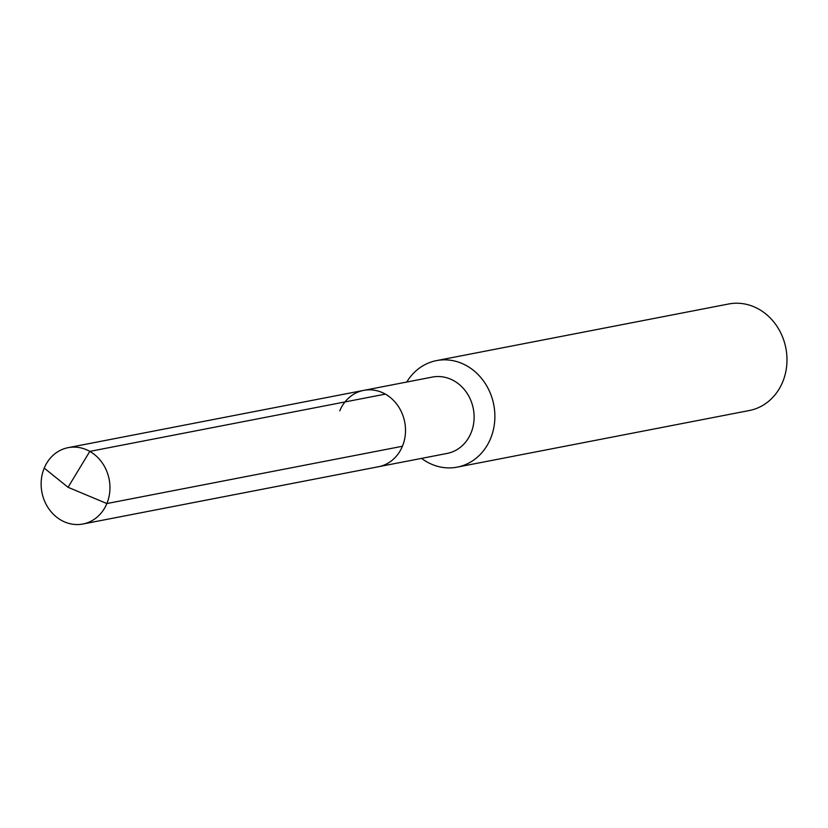 <?xml version="1.0" encoding="UTF-8"?>
<svg xmlns="http://www.w3.org/2000/svg" width="828" height="828" viewBox="0 0 828 828"><rect width="100%" height="100%" fill="white"/><g stroke="black" fill="none" stroke-linecap="round" stroke-linejoin="round"><path stroke-width="1.24" d="M339.77 410.843A38.885 34.238 -101 0 1 363.699 390.381L432.299 377.082A38.885 34.238 -101 0 1 466.464 392.368A38.885 34.238 -101 0 1 471.018 432.972A38.885 34.238 79 0 1 447.099 453.433L378.489 466.733A38.885 34.238 79 0 0 402.418 446.261A38.885 34.238 -101 0 0 397.854 405.658A38.885 34.238 -101 0 0 363.699 390.381A38.885 34.238 -101 0 1 397.854 405.658A38.885 34.238 -101 0 1 402.418 446.261L106.864 503.548L402.418 446.261A38.885 34.238 79 0 1 378.489 466.733L82.945 524.01A38.885 34.238 79 0 1 48.78 508.723A38.885 34.238 79 0 1 44.226 468.12A38.885 34.238 -101 0 1 68.144 447.658A38.885 34.238 -101 0 1 102.299 462.945A38.885 34.238 -101 0 1 106.864 503.548A38.885 34.238 79 0 1 82.945 524.01M436.532 360.604L728.64 303.99A54.255 47.776 -101 0 1 776.302 325.321A54.255 47.776 -101 0 1 782.667 381.977A54.255 47.776 79 0 1 749.278 410.533L457.18 467.137A54.255 47.776 79 0 0 490.559 438.581A54.255 47.776 -101 0 0 484.194 381.925A54.255 47.776 -101 0 0 436.532 360.604A54.255 47.776 -101 0 0 406.745 382.039M457.18 467.137A54.255 47.776 79 0 1 421.545 458.381M385.362 394.118L89.807 451.395L68.051 487.288L106.864 503.548L68.051 487.288L44.226 468.12M363.699 390.381L68.144 447.658"/></g></svg>
